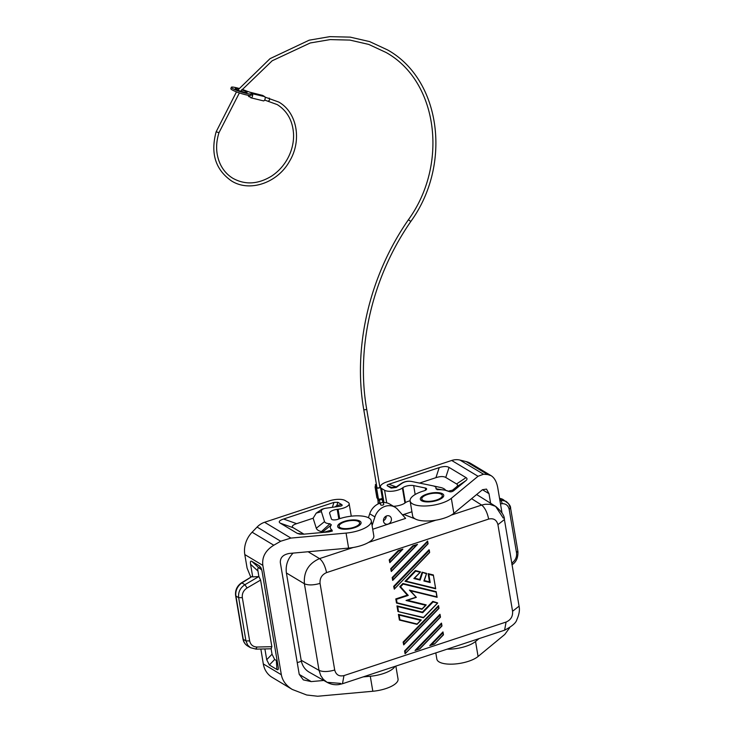 <?xml version="1.0" encoding="UTF-8"?>
<svg xmlns="http://www.w3.org/2000/svg" width="733" height="733" viewBox="0 0 733 733"><rect width="100%" height="100%" fill="white"/><g stroke="black" fill="none" stroke-linecap="round" stroke-linejoin="round"><path stroke-width="1.1" d="M340.643 683.403L327.074 682.313C330.748 684.338 334.642 685.098 338.765 684.585L342.476 683.733L343.969 675.597C339.104 676.687 336.016 674.827 334.706 670.017C328.091 671.895 322.877 672.024 319.047 670.383L304.397 583.761C308.226 585.401 313.44 585.282 320.055 583.395C319.689 578.273 321.851 574.681 326.551 572.61C325.122 565.885 322.786 561.212 319.542 558.61C308.593 563.439 303.544 571.832 304.397 583.761L286.401 572.968L301.162 660.231C302.17 665.601 304.836 669.577 309.17 672.152L327.074 682.313L323.308 679.317L320.752 675.606L319.047 670.383L301.162 660.231M372.089 525.561L374.911 516.912A14.834 12.736 -59 0 1 395.06 507.254A14.834 12.736 -59 0 1 397.643 509.408L405.624 518.387L372.712 529.253M382.983 502.581A14.834 12.736 -59 0 1 389.855 504.13L395.06 507.254M368.424 517.718L369.707 513.787A14.834 12.736 -59 0 1 378.787 503.644L380.143 503.47M380.739 504.625L380.94 505.11C382.773 505.33 383.652 505.046 383.561 504.24M391.367 518.671A4.453 3.821 -59 0 1 388.124 524.068A4.453 3.821 -59 0 1 385.146 523.793A4.453 3.821 -59 0 1 383.496 521.273A4.453 3.821 -59 0 1 385.283 516.692A4.453 3.821 -59 0 1 389.727 516.16A4.453 3.821 -59 0 1 391.367 518.671M340.167 527.595A10.381 3.757 -9.6 0 0 347.845 528.539A10.381 3.757 -9.6 0 0 359.591 522.831A10.381 3.757 -9.6 0 0 358.547 521.53A10.381 3.757 -9.6 0 0 346.709 521.282A10.381 3.757 -9.6 0 0 339.122 526.294A10.381 3.757 -9.6 0 0 340.167 527.595M415.043 518.845L404.708 514.786L402.316 514.658M403.379 514.584L411.928 511.762M286.401 572.968C285.421 565.528 287.648 558.903 293.081 553.113M386.218 516.096A4.453 3.821 -59 0 1 383.441 520.723M422.849 500.291A10.381 3.757 -9.6 0 0 430.528 501.235A10.381 3.757 -9.6 0 0 442.274 495.517A10.381 3.757 -9.6 0 0 441.22 494.216A10.381 3.757 -9.6 0 0 429.391 493.969A10.381 3.757 -9.6 0 0 421.805 498.981A10.381 3.757 -9.6 0 0 422.849 500.291M471.594 498.687L481.654 505.064L485.273 504.258L489.836 504.313L495.609 506.375L503.259 518.084M476.633 494.528L495.902 506.558C501.757 511.661 504.597 515.995 504.414 519.55L497.927 524.654L512.578 611.267C512.944 616.389 510.782 619.99 506.082 622.051L504.597 630.188C512 626.358 516.078 622.858 516.829 619.687C519.184 614.446 519.926 609.938 519.065 606.164L504.414 519.55M359.61 523.014A10.381 3.757 170.4 0 1 359.656 523.197A10.381 3.757 170.4 0 1 357.429 526.129L354.103 527.595C349.586 528.942 345.637 529.308 342.256 528.695A10.381 3.757 170.4 0 1 340.231 527.962A10.381 3.757 170.4 0 1 339.187 526.66A10.381 3.757 170.4 0 1 339.168 526.468M250.695 576.944L247.094 568.102L244.804 554.569A23.731 20.387 121 0 1 252.115 532.213L257.081 527.064A17.794 15.283 121 0 1 264.586 522.272L329.401 500.868A11.865 4.288 -9.6 0 1 345.106 500.52L348.102 502.316A10.381 3.757 170.4 0 1 349.146 503.626A10.381 3.757 170.4 0 1 338.078 509.261L337.207 509.362A7.119 2.575 170.4 0 0 329.612 513.228A7.119 2.575 170.4 0 0 329.648 513.357L331.426 518.991A4.453 1.613 -9.6 0 0 338.06 519.239A22.247 8.045 170.4 0 1 371.292 520.851L373.83 535.85A22.247 8.045 170.4 0 1 348.606 548.092L289.544 553.424C283.204 554.505 280.125 557.547 280.327 562.568L299.229 674.369L303.334 679.885L311.223 681.598L323.803 680.453M371.292 520.851A22.247 8.045 170.4 0 1 346.068 533.093L290.928 538.077L280.693 541.229L273.794 545.224C265.474 550.401 261.828 557.126 262.845 565.39L281.344 674.745C282.48 680.737 286.127 685.63 292.275 689.451L306.696 695.003L317.682 696.24L372.822 691.256A22.247 8.045 170.4 0 0 398.046 679.015L395.857 666.105M297.268 533.358L299.797 534.146L303.829 534.165L328.787 531.911L332.315 531.077L331.912 529.941A19.278 6.973 -9.6 0 1 331.371 524.874L329.969 523.756A10.381 3.757 -9.6 0 1 324.545 521.612L321.393 511.661C320.99 510.269 322.172 509.169 324.921 508.363L340.478 506.173C342.293 505.743 342.65 505.184 341.541 504.487L337.895 502.297L333.964 502.389L283.57 519.028C279.328 520.467 278.219 521.841 280.263 523.151L297.268 533.358L303.462 534.192M357.429 526.129A10.381 3.757 170.4 0 1 354.231 527.577M335.027 506.897L336.823 505.559L337.895 502.297M303.948 534.155L293.337 527.787C291.294 526.486 292.394 525.112 296.645 523.674L313.128 518.222L316.216 513.146L321.897 509.233L324.921 508.363M313.128 518.222L316.299 528.227A19.626 7.092 -9.6 0 0 321.43 531.59L322.199 532.35A28.532 10.308 -9.6 0 0 322.154 532.506M329.969 523.756L321.43 531.59M331.371 524.874L322.199 532.35M331.912 529.941L323.61 532.378M260.856 649.026L263.303 663.924A23.731 20.387 121 0 0 272.09 677.338L292.275 689.451M252.024 576.477L241.459 582.836A2.969 0.76 57.4 0 1 241.936 582.927L252.024 576.477L252.711 576.889L250.576 564.282L257.961 571.053L258.896 576.578L252.711 576.889M271.109 648.787L272.025 654.212L274.673 659.48L276.359 660.488L276.918 669.513C277.954 670.118 278.421 669.568 278.329 667.864L262.038 571.154L261.122 568.029L259.39 565.894L251.84 561.359C250.567 560.653 250.145 561.625 250.576 564.282M276.918 669.513L269.359 664.987L274.673 659.48M264.897 648.934L266.72 659.718L269.359 664.987M276.359 660.488L277.184 660.717M261.773 569.898L259.216 568.13C257.952 567.424 257.53 568.396 257.961 571.053M247.094 587.967L244.895 584.705C240.149 587.903 238.069 592.227 238.646 597.661L242.339 597.652C241.908 593.574 243.493 590.349 247.094 587.967L260.6 580.078L258.896 576.578M260.6 580.078L271.861 646.68L271.091 648.696M242.339 597.652L249.651 640.899C250.576 644.838 253.059 646.873 257.081 647.028L255.78 649.035L250.457 647.679L247.681 645.113L245.958 640.917L243.246 639.286A2.969 1.072 -9.6 0 1 242.944 638.91L235.632 595.663A2.969 1.072 -9.6 0 0 235.934 596.03A11.865 10.189 -59 0 1 241.936 582.927L244.895 584.705L258.804 576.578M271.393 648.778L256.083 649.136L250.457 647.679L247.644 645.993A11.865 10.189 -59 0 1 243.246 639.286L235.934 596.03L238.646 597.661L245.958 640.917L249.651 640.899M395.005 666.389A22.247 8.045 170.4 0 1 370.284 676.257L363.183 676.898M301.373 661.285L297.25 662.641M421.841 499.164A10.381 3.757 -9.6 0 0 421.86 499.347A10.381 3.757 -9.6 0 0 422.914 500.648A10.381 3.757 -9.6 0 0 424.929 501.381C428.319 501.995 432.268 501.638 436.776 500.291L440.102 498.816A10.381 3.757 -9.6 0 0 442.338 495.884A10.381 3.757 -9.6 0 0 442.292 495.71M447.167 649.163A22.247 8.045 -9.6 0 0 475.543 641.485L478.979 638.654M435.805 652.911L436.85 659.123A22.247 8.045 -9.6 0 0 454.011 664.061A22.247 8.045 -9.6 0 0 478.081 656.484L504.79 634.439L509.719 627.668M490.606 503.205L488.993 493.648L486.501 489.103L482.47 489.708L453.864 513.32L451.326 498.321A22.247 8.045 -9.6 0 1 427.257 505.898A22.247 8.045 -9.6 0 1 410.104 500.96A22.247 8.045 -9.6 0 1 423.866 490.89A4.453 1.613 -9.6 0 0 426.615 488.884A4.453 1.613 -9.6 0 0 425.259 488.004L413.669 485.603A7.119 2.575 -9.6 0 0 402.884 487.674L402.417 488.013L404.955 503.012L405.422 502.664A7.119 2.575 -9.6 0 1 410.086 500.822M502.004 512.889L497.762 487.802C496.681 481.856 494.473 477.815 491.119 475.68L487.711 474.563L483.542 474.233L459.939 460.067A17.794 15.283 -59 0 0 451.693 460.471L386.877 481.883A11.865 4.288 170.4 0 0 380.372 486.859M517.626 551.189L516.527 552.755C516.976 556.851 515.556 560.177 512.275 562.742L511.881 564.447M516.527 552.755L509.206 509.508C508.308 505.587 505.999 503.644 502.288 503.681L500.996 500.126L506.008 501.29C509.27 504.029 510.8 506.366 510.608 508.308L517.919 551.564C518.139 557.566 516.316 561.872 512.449 564.474L512.055 564.749M499.549 498.385A11.865 10.189 -59 0 1 503.195 499.604L508.647 503.782L510.305 507.932L509.206 509.508M386.712 502.856L384.587 490.267L381.591 488.471A11.865 4.288 170.4 0 1 380.519 487.39M383.148 502.572A11.865 4.288 170.4 0 1 382.928 501.986L382.269 498.11M410.104 500.96L412.642 515.959A22.247 8.045 -9.6 0 0 429.795 520.897A22.247 8.045 -9.6 0 0 453.864 513.32M393.465 506.301A10.381 3.757 -9.6 0 0 404.955 503.012M391.147 488.105L387.5 485.915L391.743 487.418L396.232 486.895L401.061 483.661C403.993 481.682 407.255 480.912 410.865 481.352L411.305 481.407C407.53 480.949 404.231 481.709 401.409 483.707L396.241 487.454L391.147 488.105L391.743 487.418M449.036 467.407L445.746 477.458L456.577 483.954C457.905 484.77 457.85 485.777 456.421 486.987L452.554 490.175L453.8 490.615L465.886 480.637C467.324 479.437 467.37 478.429 466.041 477.614L449.036 467.407C446.818 466.161 443.547 466.234 439.214 467.617L388.82 484.266C387.125 484.843 386.685 485.393 387.5 485.915M453.8 490.615C452.087 491.916 450.374 492.164 448.669 491.376A19.278 6.973 -9.6 0 0 445.343 490.258A19.278 6.973 -9.6 0 0 437.922 489.681L437.042 489.662M437.922 489.681L435.933 488.764A10.381 3.757 -9.6 0 0 432.983 485.851A10.381 3.757 -9.6 0 0 432.891 485.823L411.305 481.407M483.542 474.233L478.035 476.276L451.326 498.321M384.587 490.267A10.381 3.757 -9.6 0 0 393.218 491.11A10.381 3.757 -9.6 0 0 402.417 488.013M436.905 500.272A10.381 3.757 -9.6 0 0 440.102 498.816M435.933 488.764L441.669 489.754M433.075 485.869L440.029 487.363A19.626 7.092 170.4 0 1 440.203 487.399A19.626 7.092 170.4 0 1 445.664 490.322M445.343 490.258L448.669 491.376M452.554 490.175L448.926 491.028M445.746 477.458C443.529 476.203 440.258 476.276 435.924 477.669L419.56 483.074M491.119 475.68L470.934 463.568A23.731 20.387 121 0 0 466.032 461.552L459.939 460.067M375.553 486.309A2.08 0.751 -9.6 0 0 375.058 486.923L376.899 497.835A2.08 0.751 -9.6 0 0 377.11 498.092L378.411 498.88A2.08 0.751 -9.6 0 0 380.784 498.926A2.08 0.751 -9.6 0 0 382.296 497.927L380.454 487.014A2.08 0.751 -9.6 0 0 380.244 486.758L379.758 486.465M375.058 486.923A2.08 0.751 -9.6 0 0 375.269 487.188L376.57 487.967A2.08 0.751 -9.6 0 0 378.934 488.013A2.08 0.751 -9.6 0 0 380.454 487.014M375.727 486.602A1.484 0.541 -9.6 0 0 375.644 486.831A1.484 0.541 -9.6 0 0 375.791 487.014A1.484 0.541 -9.6 0 0 376.863 487.152M377.028 487.381A1.484 0.541 -9.6 0 0 376.945 487.61A1.484 0.541 -9.6 0 0 377.092 487.793A1.484 0.541 -9.6 0 0 378.787 487.83A1.484 0.541 -9.6 0 0 379.868 487.115L366.647 408.941C355.862 347.103 372.41 276.817 410.837 221.448C452.224 164.32 440.863 79.585 387.555 49.917L369.634 41.598L350.154 37.126L329.786 36.65L309.179 40.187L270.019 58.667L237.749 90.132M376.368 484.211A1.484 0.541 -9.6 0 0 375.323 484.916A1.484 0.541 -9.6 0 0 375.47 485.109A1.484 0.541 -9.6 0 0 376.542 485.237M263.321 100.815A2.226 1.099 -76.2 0 0 263.477 100.879A2.226 1.099 -76.2 0 0 265.025 99.147A2.226 1.099 -76.2 0 0 264.686 96.628L262.735 95.455A2.226 1.099 -76.2 0 0 262.579 95.391A2.226 1.099 -76.2 0 0 262.405 95.372M242.055 89.38A10.381 1.365 -161.9 0 1 245.839 90.755A8.897 1.173 18.1 0 0 249.889 92.193L262.735 95.455M264.686 96.628L252.491 93.76A8.897 1.173 18.1 0 0 250.988 93.842A10.381 1.365 -161.9 0 1 240.378 91.698A10.381 1.365 -161.9 0 1 231.316 87.3A10.381 1.365 -161.9 0 1 239.031 88.436M231.316 87.3L230.858 88.702A10.381 1.365 18.1 0 0 239.92 93.1A10.381 1.365 18.1 0 0 250.53 95.235A8.897 1.173 -161.9 0 1 252.042 95.153L252.491 93.76M243.576 92.083A6.231 0.825 18.1 0 0 240.754 91.075M238.646 88.94A6.231 0.825 18.1 0 0 235.256 88.592A6.231 0.825 18.1 0 0 235.925 89.243A6.231 0.825 18.1 0 0 242.467 91.781A6.231 0.825 18.1 0 0 247.103 92.459A6.231 0.825 18.1 0 0 246.444 91.817A6.231 0.825 18.1 0 0 241.698 89.838M248.34 95.281A2.226 1.099 -76.2 0 0 248.844 96.582A3.711 1.833 -76.2 0 0 249.101 96.692A3.711 1.833 -76.2 0 0 249.944 96.536L250.09 96.628A3.711 1.833 103.8 0 0 250.796 97.755A2.226 1.099 -76.2 0 0 250.952 97.819A2.226 1.099 -76.2 0 0 252.39 96.444A2.226 1.099 -76.2 0 0 252.454 93.879M417.059 544.766L391.477 571.245M391.303 571.502L390.689 568.726L412.862 545.773L417.498 544.399L391.303 571.502L391.321 568.945L413.229 546.268L412.862 545.773M429.648 552.215L394.29 589.14L393.676 586.363L429.052 549.741L429.327 550.327L429.62 552.572L394.455 588.874M434.486 643.776L429.749 645.59L442.952 631.919L443.19 634.769L434.541 644.041L430.308 645.406M443.007 632.258L443.19 634.769M443.383 634.805L434.55 643.95M436.172 591.815L437.079 597.193M436.181 591.696L437.115 597.294L410.498 590.78L416.335 597.349L409.426 590.129L416.335 597.368L406.045 600.474L425.589 605.256L422.052 608.921L397.048 602.801L396.461 599.319L395.802 598.925L407.301 595.123L399.797 586.675L402.884 583.486L436.135 591.623L436.776 596.827L409.426 590.129M416.234 597.358L407.346 600.336M407.456 600.3L426.185 604.881L425.589 605.256M425.965 605.11L422.071 609.141M426.175 604.972L421.97 609.288L397.048 602.801M421.97 609.288L396.498 603.048L395.802 598.925M402.362 549.622L389.983 562.431M402.802 549.246L389.819 562.687L389.205 559.911L398.166 550.63L402.884 549.072L390.148 562.019L389.828 560.131L398.532 551.124L401.684 550.08M397.937 611.551L396.974 605.879L422.419 612.11L432.791 601.362L437.656 602.92L423.491 617.424L397.937 611.551M437.656 602.92L423.509 617.644M423.491 617.424L398.01 611.569M405.074 653.744L404.589 650.913L439.965 614.291L440.212 617.131L405.074 653.744M440.029 614.63L440.212 617.131M440.405 617.168L405.376 653.424M417.04 624.379L399.403 620.063L398.413 614.382L421.255 619.971L417.04 624.379L399.448 620.072M421.035 620.2L417.141 624.232M433.35 575.121L435.64 588.691M424.288 580.573L429.492 581.846L428.109 573.655L433.313 574.929L435.677 588.791L405.102 581.306M433.359 575.002L435.695 588.782L405.01 581.287L415.391 570.54L420.586 571.914L413.87 578.539L420.156 580.078L419.725 579.455L422.098 572.189L426.633 573.389L423.912 581.003L430.198 582.543L429.492 581.846M420.366 572.052L413.87 578.539M414.53 578.181L419.725 579.455M426.514 573.554L423.912 581.003M438.536 605.815L439.003 608.344L403.718 644.875L403.104 642.09L438.536 605.586L438.719 608.317L404.048 644.206L403.727 642.319L438.398 606.429M438.911 608.353L403.883 644.609M441.889 625.991L419.853 648.806M441.385 624.058L441.458 623.105L415.043 650.446L416.637 649.676L441.385 624.058L441.981 625.982L419.844 648.897L415.611 650.263M441.513 623.444L441.981 625.982L441.513 623.215M392.182 577.54L427.614 541.036L427.797 543.767L393.135 579.656L392.815 577.769L392.182 577.54L392.659 580.38L393.135 579.656M427.614 541.256L427.797 543.767M427.99 543.804L392.97 580.06M430.198 582.543L428.814 574.351L428.109 573.655M403.104 642.09L403.727 642.319M432.791 601.362L433.075 601.958L437.409 603.021M415.235 650.428L419.835 648.907L416.637 649.676M399.403 620.063L399.925 619.806L399.128 615.079L420.66 620.347L417.123 624.012L399.925 619.806M413.229 546.268L417.498 544.399M402.884 583.486L403.159 584.073L435.979 592.099M399.797 586.675L400.557 586.766L403.159 584.073M404.589 650.913L405.221 651.133L439.892 615.244M398.413 614.382L399.128 615.079M421.246 620.063L420.66 620.347M394.62 588.471L394.299 586.583L393.676 586.363M403.718 644.875L404.048 644.206M398.166 550.63L398.532 551.124M410.498 590.78L437.115 597.294M437.125 597.285L436.776 596.827M405.047 581.296L405.99 581.141L415.666 571.135L420 572.198M398.486 611.304L397.689 606.576L396.974 605.879M389.819 562.687L390.148 562.019M407.301 595.123L408.254 595.425L400.557 586.766M422.098 572.189L426.285 573.728M389.205 559.911L389.828 560.131M415.391 570.54L415.666 571.135M422.419 612.11L422.694 612.696L433.075 601.958M390.689 568.726L391.321 568.945M374.911 516.912L369.707 513.787M353.196 547.496L319.542 558.61L308.107 551.747M497.927 524.654C496.617 519.834 493.529 517.974 488.664 519.074C487.234 512.34 484.898 507.676 481.654 505.064L451.253 515.107M435.878 520.183L368.58 542.411M512.578 611.267L519.065 606.164M348.606 548.092L346.068 533.093M338.078 509.261L339.672 518.671M344.153 521.438A11.865 4.288 170.4 0 1 359.857 521.09A11.865 4.288 170.4 0 1 354.57 527.687A11.865 4.288 170.4 0 1 338.857 528.026A11.865 4.288 170.4 0 1 344.153 521.438M264.586 522.272L290.928 538.077M336.823 505.559L341.541 504.487M332.388 507.199L333.964 502.389M296.645 523.674L283.57 519.028M324.545 521.612L316.299 528.227M321.393 511.661L316.216 513.146M293.337 527.787L280.263 523.151M263.303 663.924L281.344 674.745M244.804 554.569L262.845 565.39M251.84 561.359L259.216 568.13M260.911 569.147L259.39 565.894M266.72 659.718L272.025 654.212M257.081 647.028L271.861 646.68M299.238 674.397L311.223 681.598M370.284 676.257L372.822 691.256M252.115 532.213L273.794 545.224M257.081 527.064L280.693 541.229M337.207 509.362L338.829 518.955M475.543 641.485L478.081 656.484M482.451 489.726L488.993 493.648M512.275 562.742L511.781 563.091M499.86 500.208L500.996 500.126L499.714 499.356M502.288 503.681L500.474 503.828M381.591 488.471L383.973 502.545M437.244 500.382A11.865 4.288 -9.6 0 0 442.54 493.785A11.865 4.288 -9.6 0 0 426.826 494.124A11.865 4.288 -9.6 0 0 421.539 500.721A11.865 4.288 -9.6 0 0 437.244 500.382M478.035 476.276L451.693 460.471M396.241 487.454L397.231 486.327M456.421 486.987L465.886 480.637M439.214 467.617L435.924 477.669M456.577 483.954L466.041 477.614M388.82 484.266L396.232 486.895M425.626 490.157L425.259 488.004M415.171 494.509L413.669 485.603M466.032 461.552L487.711 474.563M402.884 487.674L405.422 502.664M379.932 502.966A1.484 0.935 -179.8 0 1 378.274 502.49A1.484 0.935 -179.8 0 1 378.1 502.05L377.962 500.547A1.484 0.541 170.4 0 1 378.045 500.318M379.245 500.859A1.484 0.541 170.4 0 1 378.109 500.731A1.484 0.541 170.4 0 1 377.962 500.547L377.596 498.385M363.806 409.216A1.484 0.541 -9.6 0 0 363.724 409.435A1.484 0.541 -9.6 0 0 363.87 409.628A1.484 0.541 -9.6 0 0 365.565 409.665A1.484 0.541 -9.6 0 0 366.647 408.941M376.945 487.61L363.724 409.435C352.802 346.81 369.551 275.745 408.391 219.772L410.837 221.448M218.8 132.591L216.134 131.821L236.484 91.863M268.342 100.943A1.484 0.733 -76.2 0 0 268.443 100.989A1.484 0.733 -76.2 0 0 269.478 99.835A1.484 0.733 -76.2 0 0 269.249 98.149A1.484 0.733 -76.2 0 0 269.148 98.112A1.484 0.733 -76.2 0 0 269.038 98.103M250.988 93.842L250.53 95.235M375.269 487.188L377.11 498.092M376.57 487.967L378.411 498.88M379.043 499.31A1.484 0.541 -9.6 0 0 378.961 499.53A1.484 0.541 -9.6 0 0 379.108 499.714A1.484 0.541 -9.6 0 0 380.803 499.75A1.484 0.541 -9.6 0 0 381.884 499.036L383.762 504.441M380.189 503.314L382.782 502.105M320.055 583.395L334.706 670.017M343.969 675.597L506.082 622.051M488.664 519.074L326.551 572.61M416.381 545.233L391.642 570.842M405.541 653.021L405.221 651.133M394.299 586.583L429.327 550.327M428.814 574.351L433.157 575.414M435.338 588.324L405.99 581.141M396.461 599.319L408.254 595.425M420.156 580.078L422.529 572.812M441.706 625.955L419.789 648.632M392.815 577.769L427.486 541.879M397.689 606.576L422.694 612.696M415.758 597.267L406.045 600.474M431.343 644.82L442.869 632.881M351.272 516.169L349.146 503.626M241.459 582.836C236.979 586.034 235.036 590.303 235.632 595.663M247.644 645.993C245.079 644.38 243.512 642.016 242.944 638.91M503.195 499.604L499.54 498.321M432.983 485.851L440.203 487.399M378.091 503.956L378.1 502.05M408.391 219.772C448.917 163.807 437.711 81.134 386.034 52.464L368.736 44.42L349.925 40.086L330.226 39.591L310.27 42.963L272.181 60.775L240.644 91.213M265.053 97.104L278.76 102.052C297.112 112.378 302.152 140.534 289.553 161.205C277.624 182.938 249.614 192.541 231.445 180.895C215.447 169.662 210.344 153.307 216.134 131.821M239.379 92.917L218.956 132.746C215.337 144.41 215.923 155.176 220.706 165.026C223.629 170.734 227.716 175.178 232.975 178.357C245.271 185.11 258.19 184.322 271.751 176.002C278.952 171.174 284.569 164.76 288.582 156.752C292.073 149.587 293.741 142.211 293.576 134.625C292.907 121.119 287.455 111.104 277.23 104.59L264.65 100.064M263.477 100.879L250.952 97.819M262.579 95.391L250.136 92.349M250.191 96.958L249.101 96.692M381.801 498.541L381.884 499.036M386.172 516.124L384.394 517.654M380.739 504.89L378.879 499.036M375.644 486.831L375.323 484.916M342.476 683.733L504.597 630.188M439.003 608.344L438.536 605.586M426.633 573.389L424.26 580.655M429.62 552.572L394.29 589.14M423.463 617.772L437.61 603.122M420.586 571.914L414.457 578.255M423.408 617.791L397.973 611.56M429.932 645.571L434.532 644.05L443.474 634.805M427.614 541.036L428.081 543.794L392.796 580.325M443.474 634.796L443.007 632.038M440.487 617.168L405.202 653.689M440.487 617.159L440.02 614.401"/></g></svg>
